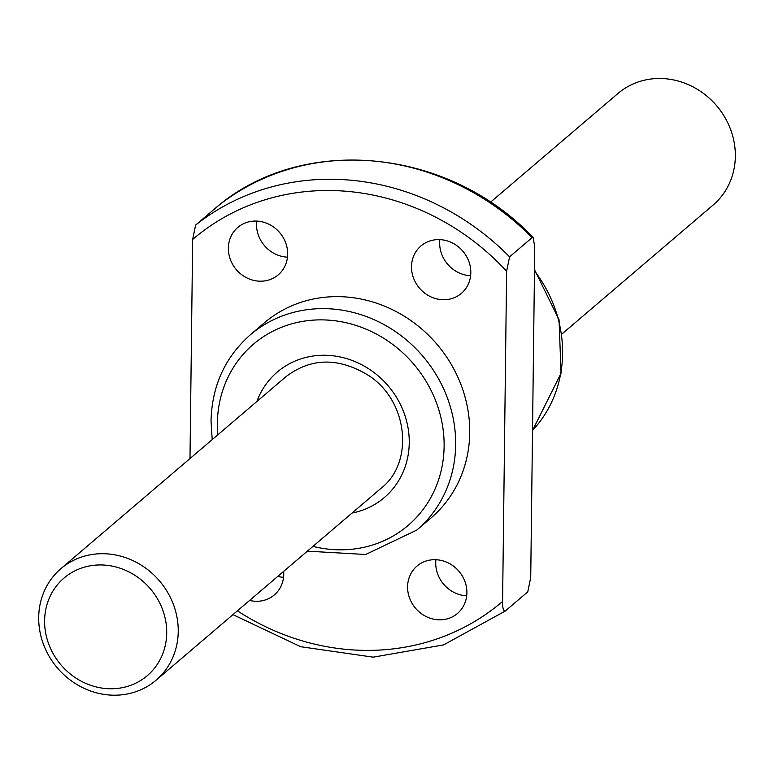 <?xml version="1.0" encoding="UTF-8"?>
<svg xmlns="http://www.w3.org/2000/svg" width="774" height="774" viewBox="0 0 774 774"><rect width="100%" height="100%" fill="white"/><g stroke="black" fill="none" stroke-linecap="round" stroke-linejoin="round"><path stroke-width="1.16" d="M505.258 611.044C503.371 611.15 502.49 607.948 502.587 601.446L506.622 271.229L509.582 256.833L532.096 237.637L533.209 237.705L534.766 247.225L530.722 577.443L527.771 591.839L505.219 611.073L443.608 644.897L373.184 657.155L300.689 646.716L232.945 614.643M287.473 257.171A31.163 28.512 49.5 0 1 256.494 224.131A31.163 28.512 49.5 0 1 256.687 221.083M466.703 595.806A31.163 28.512 49.5 0 1 435.733 562.766A31.163 28.512 49.5 0 1 435.917 559.718M283.565 577.269A31.163 28.512 49.5 0 1 277.731 576.437M470.611 275.708A31.163 28.512 49.5 0 1 439.642 242.668A31.163 28.512 49.5 0 1 439.835 239.621M533.238 237.686C449.413 148.637 304.908 133.728 218.171 205.816L218.133 205.855A247.438 226.395 49.5 0 1 532.096 237.637M189.988 458.556L192.668 239.447L195.629 225.05L218.133 205.855M250.292 334.832L264.36 322.835A128.3 117.387 49.5 0 1 436.942 344.266A128.3 117.387 49.5 0 1 430.895 518.058L416.828 530.055A128.3 117.387 49.5 0 0 422.875 356.263A128.3 117.387 49.5 0 0 250.292 334.832C225.089 357.143 211.989 385.82 211.021 420.863L212.192 439.613M228.359 248.125A31.163 28.512 49.5 0 1 237.792 227.421A31.163 28.512 49.5 0 1 279.704 232.626A31.163 28.512 49.5 0 1 278.234 274.838A31.163 28.512 49.5 0 1 246.016 277.46A31.163 28.512 49.5 0 1 228.359 248.125M407.588 586.76A31.163 28.512 49.5 0 1 417.022 566.055A31.163 28.512 49.5 0 1 458.934 571.26A31.163 28.512 49.5 0 1 457.463 613.472A31.163 28.512 49.5 0 1 425.255 616.094A31.163 28.512 49.5 0 1 407.588 586.76M283.652 571.386A31.163 28.512 49.5 0 1 274.325 594.935A31.163 28.512 49.5 0 1 249.596 600.431M411.507 266.662A31.163 28.512 49.5 0 1 420.93 245.968A31.163 28.512 49.5 0 1 462.842 251.163A31.163 28.512 49.5 0 1 461.381 293.375A31.163 28.512 49.5 0 1 429.164 295.997A31.163 28.512 49.5 0 1 411.507 266.662M44.611 620.671A64.155 58.698 49.5 0 1 136.834 576.591A64.155 58.698 49.5 0 1 135.527 683.297A64.155 58.698 49.5 0 1 44.611 620.671M38.7 617.391A73.317 67.077 49.5 0 1 60.885 568.677A73.317 67.077 49.5 0 1 159.502 580.926A73.317 67.077 49.5 0 1 156.048 680.23A73.317 67.077 49.5 0 1 80.244 686.412A73.317 67.077 49.5 0 1 38.7 617.391M490.445 202.256L617.991 93.46A73.317 67.077 49.5 0 1 716.608 105.699A73.317 67.077 49.5 0 1 713.144 205.013L561.847 334.078M195.629 225.05A247.438 226.395 49.5 0 1 509.582 256.833M502.587 601.446A238.276 218.007 49.5 0 1 237.395 610.85M192.668 239.447A238.276 218.007 49.5 0 1 506.622 271.229M217.794 434.833A119.138 109.008 49.5 0 1 217.368 423.368A119.138 109.008 49.5 0 1 337.628 321.133A119.138 109.008 49.5 0 1 443.454 457.328A119.138 109.008 49.5 0 1 312.957 546.386M256.862 401.503A82.479 75.465 49.5 0 1 388.161 385.868A82.479 75.465 49.5 0 1 352.025 513.065M534.476 270.852A128.3 117.387 49.5 0 1 532.522 430.46M307.355 551.165L365.686 554.494L416.828 530.055M60.885 568.677L285.983 376.667C311.129 357.617 338.683 357.23 368.637 375.506C408.343 401.145 414.225 462.61 381.137 488.23L156.048 680.23M534.486 269.604L559.051 319.72L561.053 373.223L532.522 430.479"/></g></svg>
